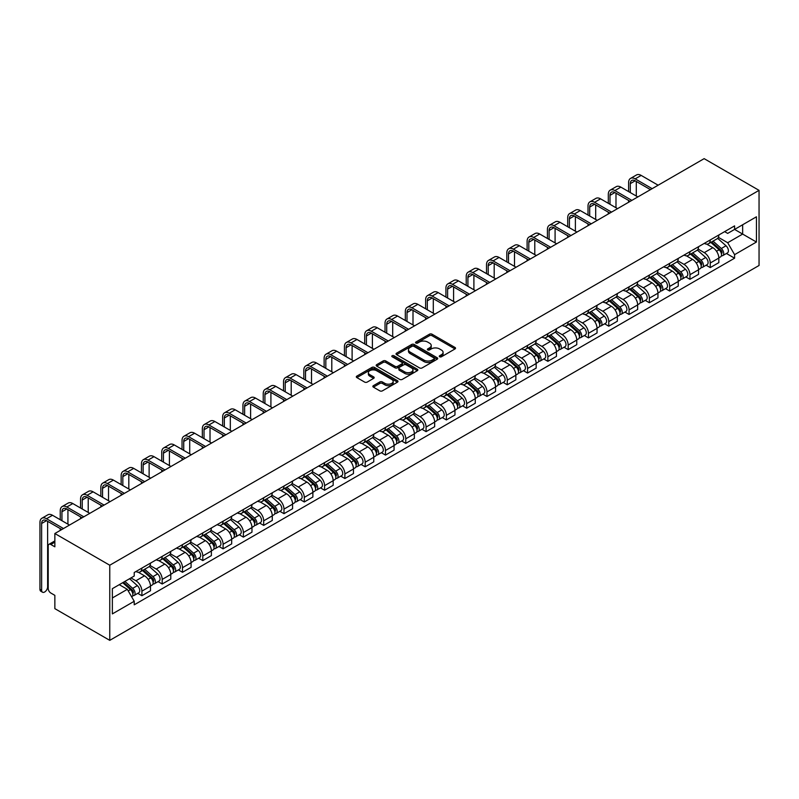 <?xml version="1.0" encoding="UTF-8"?>
<svg xmlns="http://www.w3.org/2000/svg" width="799" height="799" viewBox="0 0 799 799"><rect width="100%" height="100%" fill="white"/><g stroke="black" fill="none" stroke-linecap="round" stroke-linejoin="round"><path stroke-width="1.2" d="M439.65 356.773A1.268 0.729 0 0 0 441.438 356.773L455.001 348.943A1.808 1.039 0 0 0 455.53 348.204A1.808 1.039 0 0 0 455.001 347.465L432.019 334.192A1.808 1.039 0 0 0 429.463 334.192L415.889 342.032A1.268 0.729 0 0 0 415.52 342.541A1.268 0.729 0 0 0 415.889 343.061A1.268 0.729 0 0 0 417.677 343.061L419.435 342.042A5.783 3.336 0 0 1 427.605 342.042L429.522 343.151A5.783 3.336 0 0 1 431.22 345.518A5.783 3.336 0 0 1 429.522 347.875L427.765 348.883A1.268 0.729 0 0 0 427.395 349.403A1.268 0.729 0 0 0 427.765 349.922A1.268 0.729 0 0 0 429.552 349.922L431.31 348.903A5.783 3.336 0 0 1 439.49 348.903L441.398 350.012A5.783 3.336 0 0 1 443.095 352.369A5.783 3.336 0 0 1 441.398 354.726L439.65 355.745A1.268 0.729 0 0 0 439.28 356.264A1.268 0.729 0 0 0 439.65 356.773L439.65 355.745M373.393 385.667A1.808 1.039 0 0 0 372.863 386.396A1.808 1.039 0 0 0 373.393 387.135L379.845 390.861A1.808 1.039 0 0 0 382.391 390.861L397.463 382.162A1.808 1.039 0 0 0 397.992 381.423A1.808 1.039 0 0 0 397.463 380.684L374.481 367.41A1.808 1.039 0 0 0 371.925 367.41L356.853 376.109A1.808 1.039 0 0 0 356.324 376.848A1.808 1.039 0 0 0 356.853 377.587L364.644 382.092A1.808 1.039 0 0 0 367.2 382.092L373.642 378.366A1.808 1.039 0 0 0 374.172 377.627A1.808 1.039 0 0 0 373.642 376.888L369.787 374.661A4.834 2.787 0 0 1 368.369 372.684A4.834 2.787 0 0 1 371.355 370.107A4.834 2.787 0 0 1 376.619 370.716L391.75 379.455A4.834 2.787 0 0 1 393.168 381.423A4.834 2.787 0 0 1 390.182 383.999A4.834 2.787 0 0 1 384.918 383.4L382.391 381.942A1.808 1.039 0 0 0 379.845 381.942L373.393 385.667L373.393 387.135M109.763 565.223L54.851 533.522L704.139 158.651L759.05 190.352L109.763 565.223L109.763 640.349L759.05 265.478L759.05 190.352M419.565 367.93A1.808 1.039 0 0 0 422.112 367.93L437.183 359.23A1.808 1.039 0 0 0 437.712 358.491A1.808 1.039 0 0 0 437.183 357.752L414.202 344.479A1.808 1.039 0 0 0 411.645 344.479L396.574 353.178A1.808 1.039 0 0 0 396.044 353.917A1.808 1.039 0 0 0 396.574 354.656L419.565 367.93M392.669 357.053A1.268 0.729 0 0 1 393.957 357.223L393.957 355.725L417.328 369.218A1.808 1.039 0 0 1 417.857 369.957A1.808 1.039 0 0 1 417.328 370.696L402.257 379.395A1.808 1.039 0 0 1 399.7 379.395L376.709 366.122L383.16 362.426L383.16 360.928L376.709 364.644A1.808 1.039 0 0 0 376.179 365.383A1.808 1.039 0 0 0 376.709 366.122L376.709 364.644M383.16 362.426A1.808 1.039 0 0 1 385.717 362.426L385.717 360.928A1.808 1.039 0 0 0 383.16 360.928M385.717 360.928L395.036 366.312A1.808 1.039 0 0 0 397.592 366.312L401.877 363.835A1.808 1.039 0 0 0 402.406 363.096A1.808 1.039 0 0 0 401.877 362.366L392.169 356.753A1.268 0.729 0 0 1 391.8 356.244A1.268 0.729 0 0 1 392.579 355.565A1.268 0.729 0 0 1 393.957 355.725M54.851 533.522L54.851 546.816L50.816 544.489A3.675 2.127 -120 0 0 48.979 544.309A3.675 2.127 -120 0 0 48.21 545.987L48.21 588.513A3.675 2.127 -120 0 0 50.816 593.018L54.851 595.345L54.851 608.648L109.763 640.349M710.251 239.94A8.469 4.884 60 0 1 708.503 243.735L717.093 238.781A8.469 4.884 -120 0 0 718.84 234.976M698.066 249.048L704.269 252.634A8.469 4.884 60 0 1 710.251 263.001L718.84 258.047A8.469 4.884 -120 0 0 712.858 247.68L706.716 244.124M718.84 258.047L718.84 262.621L710.251 267.585L706.136 265.208M708.503 243.735A8.469 4.884 60 0 1 704.338 243.355M710.251 263.001L710.251 267.585M689.956 251.655A8.469 4.884 60 0 1 688.209 255.46L696.788 250.496A8.469 4.884 -120 0 0 698.546 246.701M685.842 276.923L689.956 279.3L698.546 274.347L698.546 269.762A8.469 4.884 -120 0 0 692.563 259.395L686.411 255.85M688.209 255.46A8.469 4.884 60 0 1 684.034 255.071M677.772 260.774L683.974 264.349A8.469 4.884 60 0 1 689.956 274.716L689.956 279.3M669.662 263.38A8.469 4.884 60 0 1 667.904 267.176L676.493 262.222A8.469 4.884 -120 0 0 678.241 258.417M665.537 288.649L669.662 291.026L678.251 286.062L678.251 281.478A8.469 4.884 -120 0 0 672.259 271.111L666.116 267.565M667.904 267.176A8.469 4.884 60 0 1 663.739 266.796M657.467 272.489L663.669 276.074A8.469 4.884 60 0 1 669.662 286.442L669.662 291.026M649.357 275.096A8.469 4.884 60 0 1 647.609 278.891L656.199 273.937A8.469 4.884 -120 0 0 657.947 270.142M645.242 300.364L649.357 302.741L657.947 297.787L657.947 293.203A8.469 4.884 -120 0 0 651.964 282.836L645.812 279.28M647.609 278.891A8.469 4.884 60 0 1 643.445 278.511M637.173 284.214L643.375 287.79A8.469 4.884 60 0 1 649.357 298.157L649.357 302.741M629.063 286.811A8.469 4.884 60 0 1 627.305 290.616L635.894 285.652A8.469 4.884 -120 0 0 637.652 281.857M624.948 312.079L629.063 314.456L637.652 309.503L637.652 304.918A8.469 4.884 -120 0 0 631.659 294.551L625.517 291.006M627.305 290.616A8.469 4.884 60 0 1 623.14 290.237M616.878 295.93L623.08 299.515A8.469 4.884 60 0 1 629.063 309.882L629.063 314.456M608.758 298.536A8.469 4.884 60 0 1 607.01 302.332L615.6 297.378A8.469 4.884 -120 0 0 617.347 293.573M604.643 323.805L608.768 326.182L617.347 321.218L617.347 316.644A8.469 4.884 -120 0 0 611.365 306.277L605.223 302.721M607.01 302.332A8.469 4.884 60 0 1 602.846 301.952M596.573 307.645L602.776 311.23A8.469 4.884 60 0 1 608.768 321.598L608.768 326.182M588.464 310.252A8.469 4.884 60 0 1 586.716 314.057L595.295 309.093A8.469 4.884 -120 0 0 597.053 305.298M584.349 335.52L588.464 337.897L597.053 332.943L597.053 328.359A8.469 4.884 -120 0 0 591.07 317.992L584.918 314.446M586.716 314.057A8.469 4.884 60 0 1 582.541 313.667M576.279 319.37L582.481 322.946A8.469 4.884 60 0 1 588.464 333.313L588.464 337.897M568.169 321.977A8.469 4.884 60 0 1 566.411 325.772L575 320.818A8.469 4.884 -120 0 0 576.758 317.013M564.044 347.245L568.169 349.622L576.758 344.659L576.758 340.074A8.469 4.884 -120 0 0 570.766 329.707L564.623 326.162M566.411 325.772A8.469 4.884 60 0 1 562.246 325.393M555.974 331.086L562.176 334.671A8.469 4.884 60 0 1 568.169 345.038L568.169 349.622M547.864 333.692A8.469 4.884 60 0 1 546.116 337.488L554.706 332.534A8.469 4.884 -120 0 0 556.454 328.739M543.749 358.961L547.864 361.338L556.454 356.384L556.454 351.8A8.469 4.884 -120 0 0 550.471 341.433L544.319 337.877M546.116 337.488A8.469 4.884 60 0 1 541.952 337.108M535.68 342.811L541.882 346.386A8.469 4.884 60 0 1 547.864 356.753L547.864 361.338M527.57 345.408A8.469 4.884 60 0 1 525.812 349.213L534.401 344.249A8.469 4.884 -120 0 0 536.159 340.454M523.455 370.676L527.57 373.053L536.159 368.099L536.159 363.515A8.469 4.884 -120 0 0 530.176 353.148L524.024 349.602M525.812 349.213A8.469 4.884 60 0 1 521.647 348.833M515.385 354.526L521.587 358.112A8.469 4.884 60 0 1 527.57 368.479L527.57 373.053M507.275 357.133A8.469 4.884 60 0 1 505.517 360.928L514.107 355.974A8.469 4.884 -120 0 0 515.854 352.169M503.15 382.401L507.275 384.778L515.854 379.815L515.854 375.23A8.469 4.884 -120 0 0 509.872 364.863L503.73 361.318M505.517 360.928A8.469 4.884 60 0 1 501.353 360.549M495.08 366.242L501.283 369.827A8.469 4.884 60 0 1 507.275 380.194L507.275 384.778M486.971 368.848A8.469 4.884 60 0 1 485.223 372.654L493.802 367.69A8.469 4.884 -120 0 0 495.56 363.895M482.856 394.117L486.971 396.494L495.56 391.54L495.56 386.956A8.469 4.884 -120 0 0 489.577 376.589L483.425 373.043M485.223 372.654A8.469 4.884 60 0 1 481.048 372.264M474.786 377.967L480.988 381.542A8.469 4.884 60 0 1 486.971 391.909L486.971 396.494M466.676 380.574A8.469 4.884 60 0 1 464.918 384.369L473.507 379.415A8.469 4.884 -120 0 0 475.265 375.61M462.561 405.842L466.676 408.219L475.265 403.255L475.265 398.671A8.469 4.884 -120 0 0 469.273 388.304L463.13 384.758M464.918 384.369A8.469 4.884 60 0 1 460.753 383.989M454.481 389.682L460.683 393.268A8.469 4.884 60 0 1 466.676 403.635L466.676 408.219M446.371 392.289A8.469 4.884 60 0 1 444.624 396.084L453.213 391.13A8.469 4.884 -120 0 0 454.961 387.325M442.256 417.557L446.371 419.934L454.961 414.971L454.961 410.396A8.469 4.884 -120 0 0 448.978 400.029L442.826 396.474M444.624 396.084A8.469 4.884 60 0 1 440.459 395.705M434.187 401.408L440.389 404.983A8.469 4.884 60 0 1 446.371 415.35L446.371 419.934M426.077 404.004A8.469 4.884 60 0 1 424.319 407.81L432.908 402.846A8.469 4.884 -120 0 0 434.666 399.051M421.962 429.273L426.077 431.65L434.666 426.696L434.666 422.112A8.469 4.884 -120 0 0 428.683 411.745L422.531 408.199M424.319 407.81A8.469 4.884 60 0 1 420.154 407.43M413.892 413.123L420.094 416.698A8.469 4.884 60 0 1 426.077 427.066L426.077 431.65M405.782 415.73A8.469 4.884 60 0 1 404.024 419.525L412.614 414.571A8.469 4.884 -120 0 0 414.361 410.766M401.657 440.998L405.782 443.375L414.361 438.411L414.361 433.827A8.469 4.884 -120 0 0 408.379 423.46L402.237 419.914M404.024 419.525A8.469 4.884 60 0 1 399.86 419.145M393.587 424.838L399.79 428.424A8.469 4.884 60 0 1 405.782 438.791L405.782 443.375M385.478 427.445A8.469 4.884 60 0 1 383.73 431.25L392.319 426.286A8.469 4.884 -120 0 0 394.067 422.491M381.363 452.713L385.478 455.09L394.067 450.137L394.067 445.552A8.469 4.884 -120 0 0 388.084 435.185L381.932 431.63M383.73 431.25A8.469 4.884 60 0 1 379.555 430.861M373.293 436.564L379.495 440.139A8.469 4.884 60 0 1 385.478 450.506L385.478 455.09M365.183 439.16A8.469 4.884 60 0 1 363.425 442.966L372.014 438.002A8.469 4.884 -120 0 0 373.772 434.207M361.068 464.429L365.183 466.806L373.772 461.852L373.772 457.268A8.469 4.884 -120 0 0 367.78 446.901L361.637 443.355M363.425 442.966A8.469 4.884 60 0 1 359.26 442.586M352.998 448.279L359.2 451.864A8.469 4.884 60 0 1 365.183 462.231L365.183 466.806M344.878 450.886A8.469 4.884 60 0 1 343.131 454.681L351.72 449.727A8.469 4.884 -120 0 0 353.468 445.922M340.764 476.154L344.878 478.531L353.468 473.567L353.468 468.993A8.469 4.884 -120 0 0 347.485 458.626L341.343 455.07M343.131 454.681A8.469 4.884 60 0 1 338.966 454.301M332.694 459.994L338.896 463.58A8.469 4.884 60 0 1 344.878 473.947L344.878 478.531M324.584 462.601A8.469 4.884 60 0 1 322.836 466.406L331.415 461.442A8.469 4.884 -120 0 0 333.173 457.647M320.469 487.869L324.584 490.246L333.173 485.293L333.173 480.708A8.469 4.884 -120 0 0 327.191 470.341L321.038 466.796M322.836 466.406A8.469 4.884 60 0 1 318.661 466.017M312.399 471.72L318.601 475.295A8.469 4.884 60 0 1 324.584 485.662L324.584 490.246M304.289 474.326A8.469 4.884 60 0 1 302.531 478.122L311.121 473.168A8.469 4.884 -120 0 0 312.868 469.363M300.164 499.595L304.289 501.972L312.878 497.008L312.878 492.424A8.469 4.884 -120 0 0 306.886 482.057L300.744 478.511M302.531 478.122A8.469 4.884 60 0 1 298.367 477.742M292.094 483.435L298.297 487.02A8.469 4.884 60 0 1 304.289 497.387L304.289 501.972M283.985 486.042A8.469 4.884 60 0 1 282.237 489.837L290.826 484.883A8.469 4.884 -120 0 0 292.574 481.088M279.87 511.31L283.985 513.687L292.574 508.733L292.574 504.149A8.469 4.884 -120 0 0 286.591 493.782L280.439 490.226M282.237 489.837A8.469 4.884 60 0 1 278.072 489.457M271.8 495.16L278.002 498.736A8.469 4.884 60 0 1 283.985 509.103L283.985 513.687M263.69 497.757A8.469 4.884 60 0 1 261.932 501.562L270.521 496.598A8.469 4.884 -120 0 0 272.279 492.803M259.575 523.025L263.69 525.402L272.279 520.449L272.279 515.864A8.469 4.884 -120 0 0 266.287 505.497L260.144 501.952M261.932 501.562A8.469 4.884 60 0 1 257.767 501.183M251.505 506.876L257.707 510.461A8.469 4.884 60 0 1 263.69 520.828L263.69 525.402M243.385 509.482A8.469 4.884 60 0 1 241.638 513.278L250.227 508.324A8.469 4.884 -120 0 0 251.975 504.519M239.271 534.751L243.385 537.128L251.975 532.164L251.975 527.59A8.469 4.884 -120 0 0 245.992 517.223L239.85 513.667M241.638 513.278A8.469 4.884 60 0 1 237.473 512.898M231.201 518.591L237.403 522.176A8.469 4.884 60 0 1 243.385 532.543L243.385 537.128M223.091 521.198A8.469 4.884 60 0 1 221.343 525.003L229.922 520.039A8.469 4.884 -120 0 0 231.68 516.244M218.976 546.466L223.091 548.843L231.68 543.889L231.68 539.305A8.469 4.884 -120 0 0 225.698 528.938L219.545 525.392M221.343 525.003A8.469 4.884 60 0 1 217.168 524.613M210.906 530.316L217.108 533.892A8.469 4.884 60 0 1 223.091 544.259L223.091 548.843M202.796 532.923A8.469 4.884 60 0 1 201.038 536.718L209.628 531.764A8.469 4.884 -120 0 0 211.385 527.959M198.671 558.191L202.796 560.568L211.385 555.605L211.385 551.02A8.469 4.884 -120 0 0 205.393 540.653L199.251 537.108M201.038 536.718A8.469 4.884 60 0 1 196.874 536.339M190.601 542.032L196.804 545.617A8.469 4.884 60 0 1 202.796 555.984L202.796 560.568M182.492 544.638A8.469 4.884 60 0 1 180.744 548.434L189.333 543.48A8.469 4.884 -120 0 0 191.081 539.685M178.377 569.907L182.492 572.284L191.081 567.33L191.081 562.746A8.469 4.884 -120 0 0 185.098 552.379L178.946 548.823M180.744 548.434A8.469 4.884 60 0 1 176.579 548.054M170.307 553.757L176.509 557.332A8.469 4.884 60 0 1 182.492 567.699L182.492 572.284M162.197 556.354A8.469 4.884 60 0 1 160.439 560.159L169.028 555.195A8.469 4.884 -120 0 0 170.786 551.4M158.082 581.622L162.197 583.999L170.786 579.045L170.786 574.461A8.469 4.884 -120 0 0 164.794 564.094L158.651 560.548M160.439 560.159A8.469 4.884 60 0 1 156.274 559.779M150.012 565.472L156.214 569.058A8.469 4.884 60 0 1 162.197 579.425L162.197 583.999M141.902 568.079A8.469 4.884 60 0 1 140.145 571.874L148.734 566.92A8.469 4.884 -120 0 0 150.482 563.115M137.778 593.347L141.902 595.724L150.482 590.761L150.482 586.186A8.469 4.884 -120 0 0 144.499 575.809L138.357 572.264M140.145 571.874A8.469 4.884 60 0 1 135.98 571.495M130.966 577.917L135.91 580.773A8.469 4.884 60 0 1 141.902 591.14L141.902 595.724M724.633 231.64L727.689 233.398L756.443 216.799L742.651 224.759L742.651 234.077L727.689 242.716L718.371 237.333M112.359 597.972L127.321 589.332L134.222 601.277L112.359 613.902L112.359 588.663L134.222 576.039L134.222 572.513L734.591 225.887L734.591 229.423L756.443 242.037L734.591 254.661L727.689 242.716M756.443 216.799L756.443 242.037M134.222 601.277L134.222 604.813L734.591 258.197L734.591 254.661M127.321 589.332L119.261 584.678M726.441 253.483L734.591 258.197M440.149 356.953L441.398 356.234A5.783 3.336 0 0 0 443.095 353.877L443.095 352.369M431.22 345.518L431.22 347.016A5.783 3.336 0 0 1 429.522 349.373L428.274 350.102M455.001 347.465L455.001 348.943L432.019 335.7A1.808 1.039 0 0 0 429.463 335.7L416.399 343.24M437.163 359.24L414.202 345.987A1.808 1.039 0 0 0 411.645 345.987L396.594 354.666M433.997 359.011A1.268 0.729 0 0 0 434.366 358.491A1.268 0.729 0 0 0 433.997 357.972L413.812 346.327A1.268 0.729 0 0 0 412.024 346.327L410.177 347.395A5.783 3.336 0 0 0 408.479 349.752A5.783 3.336 0 0 0 410.177 352.109L423.969 360.079A5.783 3.336 0 0 0 432.139 360.079L433.997 359.011L433.997 360.509A1.268 0.729 0 0 0 434.366 359.989L434.366 358.491M408.479 349.752L408.479 351.25A5.783 3.336 0 0 0 410.177 353.617L410.177 352.109M433.997 360.509L432.139 361.577A5.783 3.336 0 0 1 423.969 361.577L410.177 353.617M385.717 362.426L395.036 367.81A1.808 1.039 0 0 0 397.592 367.81L401.877 365.343A1.808 1.039 0 0 0 402.406 364.604L402.406 363.096M393.957 357.223L417.298 370.706M404.713 371.895A4.834 2.787 0 0 0 409.977 372.494A4.834 2.787 0 0 0 412.963 369.917A4.834 2.787 0 0 0 411.545 367.949L406.212 364.873A1.808 1.039 0 0 0 403.665 364.873L399.38 367.34A1.808 1.039 0 0 0 398.851 368.079A1.808 1.039 0 0 0 399.38 368.818L404.713 371.895L404.713 373.393A4.834 2.787 0 0 0 409.977 374.002A4.834 2.787 0 0 0 412.963 371.425L412.963 369.917M398.851 368.079L398.851 369.577A1.808 1.039 0 0 0 399.38 370.317L399.38 368.818M404.713 373.393L399.38 370.317M393.168 381.423L393.168 382.921A4.834 2.787 0 0 1 390.182 385.508A4.834 2.787 0 0 1 384.918 384.898L382.391 383.44A1.808 1.039 0 0 0 379.845 383.44L373.413 387.155M368.369 372.684L368.369 374.192A4.834 2.787 0 0 0 369.787 376.159L369.787 374.661M373.642 376.888L373.642 378.366L369.787 376.159M397.463 380.684L397.463 382.162L374.481 368.918A1.808 1.039 0 0 0 371.925 368.918L356.873 377.607M710.84 242.387L719.11 249.767A4.604 2.657 60 0 1 720.558 256.878L718.84 257.867M711.06 242.586L714.955 244.834M711.679 241.907L720.878 250.117A2.207 1.278 60 0 1 721.577 253.533A2.207 1.278 60 0 1 721.377 253.613M713.058 241.108L721.327 248.489A4.604 2.657 60 0 1 722.765 255.6A4.604 2.657 60 0 1 721.377 255.75M717.662 238.342L726.011 245.782A4.604 2.657 60 0 1 727.45 252.903L722.765 255.6M630.301 192.569L630.301 183.63A6.901 3.985 60 0 1 631.729 180.474A6.901 3.985 60 0 1 635.175 180.814L650.466 189.643M658.146 185.208L641.168 175.41A9.288 5.363 -120 0 0 636.513 174.951L630.531 178.407A9.288 5.363 -120 0 0 628.603 182.661L628.603 191.6M652.154 188.664L635.175 178.866A9.288 5.363 -120 0 0 630.531 178.407M628.603 200.459L628.603 202.267M636.284 196.025L636.284 181.453M690.546 254.102L698.815 261.483A4.604 2.657 60 0 1 700.264 268.604L698.546 269.593M690.765 254.302L694.661 256.549M691.375 253.623L700.583 261.832A2.207 1.278 60 0 1 701.272 265.248A2.207 1.278 60 0 1 701.073 265.328M692.753 252.834L701.023 260.214A4.604 2.657 60 0 1 702.471 267.325A4.604 2.657 60 0 1 701.083 267.475M697.367 250.057L705.707 257.508A4.604 2.657 60 0 1 707.155 264.619L702.471 267.325M670.241 265.827L678.521 273.208A4.604 2.657 60 0 1 679.959 280.319L678.241 281.308M670.461 266.017L674.356 268.264M671.08 265.348L680.289 273.558A2.207 1.278 60 0 1 680.978 276.973A2.207 1.278 60 0 1 680.778 277.053M672.458 264.549L680.728 271.93A4.604 2.657 60 0 1 682.176 279.041A4.604 2.657 60 0 1 680.788 279.191M677.073 261.782L685.412 269.223A4.604 2.657 60 0 1 686.86 276.334L682.176 279.041M649.947 277.543L658.216 284.923A4.604 2.657 60 0 1 659.664 292.034L657.947 293.033M650.166 277.742L654.061 279.99M650.786 277.063L659.984 285.273A2.207 1.278 60 0 1 660.683 288.689A2.207 1.278 60 0 1 660.473 288.769M652.164 276.264L660.433 283.645A4.604 2.657 60 0 1 661.872 290.766A4.604 2.657 60 0 1 660.483 290.906M656.768 273.498L665.118 280.948A4.604 2.657 60 0 1 666.556 288.059L661.872 290.766M609.997 204.294L609.997 195.356A6.901 3.985 60 0 1 611.425 192.189A6.901 3.985 60 0 1 614.88 192.539L630.171 201.358M637.842 196.934L620.863 187.126A9.288 5.363 -120 0 0 616.219 186.666L610.236 190.122A9.288 5.363 -120 0 0 608.309 194.377L608.309 203.316M631.859 200.389L614.88 190.581A9.288 5.363 -120 0 0 610.236 190.122M608.309 212.184L608.309 213.982M615.989 207.75L615.989 193.178M589.702 216.01L589.702 207.071A6.901 3.985 60 0 1 591.13 203.915A6.901 3.985 60 0 1 594.576 204.254L609.867 213.083M617.547 208.649L600.568 198.841A9.288 5.363 -120 0 0 595.924 198.382L589.932 201.837A9.288 5.363 -120 0 0 588.014 206.092L588.014 215.031M611.565 212.105L594.576 202.297A9.288 5.363 -120 0 0 589.932 201.837M588.014 223.9L588.014 225.698M595.684 219.465L595.684 204.894M569.397 227.735L569.397 218.786A6.901 3.985 60 0 1 570.836 215.63A6.901 3.985 60 0 1 574.281 215.97L589.572 224.799M597.243 220.364L580.264 210.566A9.288 5.363 -120 0 0 575.62 210.107L569.637 213.563A9.288 5.363 -120 0 0 567.709 217.817L567.709 226.756M591.26 223.82L574.281 214.022A9.288 5.363 -120 0 0 569.637 213.563M567.709 235.615L567.709 237.423M575.39 231.191L575.39 216.609M629.652 289.268L637.922 296.649A4.604 2.657 60 0 1 639.36 303.76L637.652 304.749M629.872 289.458L633.757 291.705M630.481 288.779L639.689 296.998A2.207 1.278 60 0 1 640.379 300.414A2.207 1.278 60 0 1 640.179 300.494M631.859 287.99L640.129 295.37A4.604 2.657 60 0 1 641.577 302.481A4.604 2.657 60 0 1 640.189 302.631M636.473 285.213L644.813 292.664A4.604 2.657 60 0 1 646.261 299.775L641.577 302.481M609.347 300.983L617.617 308.364A4.604 2.657 60 0 1 619.065 315.475L617.347 316.464M609.567 301.183L613.462 303.43M610.186 300.504L619.385 308.714A2.207 1.278 60 0 1 620.084 312.129A2.207 1.278 60 0 1 619.884 312.209M611.565 299.705L619.834 307.086A4.604 2.657 60 0 1 621.282 314.197A4.604 2.657 60 0 1 619.884 314.347M616.179 296.938L624.518 304.379A4.604 2.657 60 0 1 625.967 311.5L621.282 314.197M549.103 239.45L549.103 230.512A6.901 3.985 60 0 1 550.531 227.355A6.901 3.985 60 0 1 553.987 227.695L569.268 236.524M576.948 232.09L559.969 222.282A9.288 5.363 -120 0 0 555.325 221.822L549.332 225.278A9.288 5.363 -120 0 0 547.415 229.533L547.415 238.472M570.965 235.545L553.987 225.737A9.288 5.363 -120 0 0 549.332 225.278M547.415 247.34L547.415 249.138M555.085 242.906L555.085 228.334M528.808 251.166L528.808 242.227A6.901 3.985 60 0 1 530.236 239.071A6.901 3.985 60 0 1 533.682 239.41L548.973 248.239M556.653 243.805L539.675 234.007A9.288 5.363 -120 0 0 535.02 233.548L529.038 237.003A9.288 5.363 -120 0 0 527.11 241.248L527.11 250.197M550.661 247.261L533.682 237.463A9.288 5.363 -120 0 0 529.038 237.003M527.11 259.056L527.11 260.864M534.791 254.621L534.791 240.05M589.053 312.699L597.322 320.079A4.604 2.657 60 0 1 598.771 327.2L597.053 328.189M589.272 312.898L593.168 315.146M589.882 312.219L599.09 320.429A2.207 1.278 60 0 1 599.779 323.845A2.207 1.278 60 0 1 599.58 323.925M591.26 311.42L599.54 318.801A4.604 2.657 60 0 1 600.978 325.922A4.604 2.657 60 0 1 599.59 326.072M595.874 308.654L604.224 316.104A4.604 2.657 60 0 1 605.662 323.215L600.978 325.922M568.748 324.424L577.028 331.805A4.604 2.657 60 0 1 578.466 338.916L576.748 339.905M568.968 324.614L572.863 326.861M569.587 323.945L578.796 332.154A2.207 1.278 60 0 1 579.485 335.57A2.207 1.278 60 0 1 579.285 335.65M570.965 323.146L579.235 330.526A4.604 2.657 60 0 1 580.683 337.637A4.604 2.657 60 0 1 579.295 337.787M575.58 320.379L583.919 327.82A4.604 2.657 60 0 1 585.367 334.931L580.683 337.637M548.454 336.139L556.723 343.52A4.604 2.657 60 0 1 558.171 350.631L556.454 351.63M548.673 336.339L552.568 338.586M549.293 335.66L558.491 343.87A2.207 1.278 60 0 1 559.19 347.285A2.207 1.278 60 0 1 558.98 347.365M550.671 334.861L558.94 342.242A4.604 2.657 60 0 1 560.379 349.363A4.604 2.657 60 0 1 558.99 349.503M555.275 332.094L563.625 339.535A4.604 2.657 60 0 1 565.063 346.656L560.379 349.363M528.159 347.865L536.429 355.245A4.604 2.657 60 0 1 537.867 362.356L536.159 363.345M528.379 348.054L532.264 350.302M528.988 347.375L538.196 355.595A2.207 1.278 60 0 1 538.886 359.001A2.207 1.278 60 0 1 538.686 359.081M530.366 346.586L538.636 353.967A4.604 2.657 60 0 1 540.084 361.078A4.604 2.657 60 0 1 538.696 361.228M534.98 343.81L543.32 351.26A4.604 2.657 60 0 1 544.768 358.371L540.084 361.078M507.854 359.58L516.124 366.961A4.604 2.657 60 0 1 517.572 374.072L515.854 375.061M508.074 359.77L511.969 362.027M508.693 359.101L517.892 367.31A2.207 1.278 60 0 1 518.591 370.726A2.207 1.278 60 0 1 518.391 370.806M510.072 358.302L518.341 365.682A4.604 2.657 60 0 1 519.789 372.793A4.604 2.657 60 0 1 518.391 372.943M514.686 355.535L523.025 362.976A4.604 2.657 60 0 1 524.474 370.097L519.789 372.793M487.56 371.295L495.829 378.676A4.604 2.657 60 0 1 497.278 385.797L495.56 386.786M487.78 371.495L491.675 373.742M488.389 370.816L497.597 379.026A2.207 1.278 60 0 1 498.286 382.441A2.207 1.278 60 0 1 498.087 382.521M489.767 370.017L498.047 377.398A4.604 2.657 60 0 1 499.485 384.519A4.604 2.657 60 0 1 498.097 384.659M494.381 367.25L502.731 374.701A4.604 2.657 60 0 1 504.169 381.812L499.485 384.519M467.265 383.021L475.535 390.401A4.604 2.657 60 0 1 476.973 397.512L475.255 398.501M467.475 383.21L471.37 385.458M468.094 382.531L477.303 390.751A2.207 1.278 60 0 1 477.992 394.167A2.207 1.278 60 0 1 477.792 394.247M469.472 381.742L477.742 389.123A4.604 2.657 60 0 1 479.19 396.234A4.604 2.657 60 0 1 477.802 396.384M474.087 378.976L482.426 386.416A4.604 2.657 60 0 1 483.874 393.527L479.19 396.234M446.961 394.736L455.23 402.117A4.604 2.657 60 0 1 456.678 409.228L454.961 410.227M447.18 394.936L451.075 397.183M447.8 394.257L456.998 402.466A2.207 1.278 60 0 1 457.697 405.882A2.207 1.278 60 0 1 457.487 405.962M449.178 393.458L457.447 400.838A4.604 2.657 60 0 1 458.886 407.949A4.604 2.657 60 0 1 457.497 408.099M453.782 390.691L462.132 398.132A4.604 2.657 60 0 1 463.57 405.253L458.886 407.949M508.504 262.891L508.504 253.952A6.901 3.985 60 0 1 509.932 250.786A6.901 3.985 60 0 1 513.387 251.136L528.678 259.955M536.349 255.53L519.37 245.722A9.288 5.363 -120 0 0 514.726 245.263L508.743 248.719A9.288 5.363 -120 0 0 506.816 252.973L506.816 261.912M530.366 258.986L513.387 249.178A9.288 5.363 -120 0 0 508.743 248.719M506.816 270.781L506.816 272.579M514.496 266.347L514.496 251.775M488.209 274.606L488.209 265.668A6.901 3.985 60 0 1 489.637 262.511A6.901 3.985 60 0 1 493.083 262.851L508.374 271.68M516.054 267.246L499.075 257.438A9.288 5.363 -120 0 0 494.431 256.978L488.439 260.434A9.288 5.363 -120 0 0 486.521 264.689L486.521 273.628M510.072 270.701L493.083 260.893A9.288 5.363 -120 0 0 488.439 260.434M486.521 282.496L486.521 284.294M494.191 278.062L494.191 263.49M467.914 286.322L467.914 277.383A6.901 3.985 60 0 1 469.343 274.227A6.901 3.985 60 0 1 472.788 274.566L488.079 283.395M495.76 278.961L478.771 269.163A9.288 5.363 -120 0 0 474.127 268.704L468.144 272.159A9.288 5.363 -120 0 0 466.216 276.414L466.216 285.353M489.767 282.417L472.788 272.619A9.288 5.363 -120 0 0 468.144 272.159M466.216 294.212L466.216 296.02M473.897 289.777L473.897 275.206M447.61 298.047L447.61 289.108A6.901 3.985 60 0 1 449.038 285.952A6.901 3.985 60 0 1 452.494 286.292L467.775 295.121M475.455 290.686L458.476 280.878A9.288 5.363 -120 0 0 453.832 280.419L447.839 283.875A9.288 5.363 -120 0 0 445.922 288.129L445.922 297.068M469.472 294.142L452.494 284.334A9.288 5.363 -120 0 0 447.839 283.875M445.922 305.937L445.922 307.735M453.592 301.503L453.592 286.931M427.315 309.762L427.315 300.824A6.901 3.985 60 0 1 428.743 297.667A6.901 3.985 60 0 1 432.189 298.007L447.48 306.836M455.16 302.402L438.182 292.604A9.288 5.363 -120 0 0 433.527 292.134L427.545 295.59A9.288 5.363 -120 0 0 425.617 299.845L425.617 308.784M449.168 305.857L432.189 296.059A9.288 5.363 -120 0 0 427.545 295.59M425.617 317.652L425.617 319.46M433.298 313.218L433.298 298.646M407.011 321.488L407.011 312.549A6.901 3.985 60 0 1 408.439 309.383A6.901 3.985 60 0 1 411.894 309.732L427.185 318.551M434.856 314.127L417.877 304.319A9.288 5.363 -120 0 0 413.233 303.86L407.25 307.315A9.288 5.363 -120 0 0 405.323 311.57L405.323 320.509M428.873 317.583L411.894 307.775A9.288 5.363 -120 0 0 407.25 307.315M405.323 329.368L405.323 331.176M413.003 324.943L413.003 310.362M386.716 333.203L386.716 324.264A6.901 3.985 60 0 1 388.144 321.108A6.901 3.985 60 0 1 391.6 321.448L406.881 330.277M414.561 325.842L397.582 316.034A9.288 5.363 -120 0 0 392.938 315.575L386.946 319.031A9.288 5.363 -120 0 0 385.028 323.285L385.028 332.224M408.579 329.298L391.6 319.49A9.288 5.363 -120 0 0 386.946 319.031M385.028 341.093L385.028 342.891M392.699 336.659L392.699 322.087M366.421 344.918L366.421 335.979A6.901 3.985 60 0 1 367.85 332.823A6.901 3.985 60 0 1 371.295 333.163L386.586 341.992M394.267 337.558L377.278 327.76A9.288 5.363 -120 0 0 372.634 327.3L366.651 330.756A9.288 5.363 -120 0 0 364.724 335.011L364.724 343.95M388.274 341.013L371.295 331.215A9.288 5.363 -120 0 0 366.651 330.756M364.724 352.808L364.724 354.616M372.404 348.374L372.404 333.802M426.666 406.451L434.936 413.832A4.604 2.657 60 0 1 436.384 420.953L434.666 421.942M426.886 406.651L430.781 408.898M427.495 405.972L436.703 414.192A2.207 1.278 60 0 1 437.393 417.597A2.207 1.278 60 0 1 437.193 417.677M428.873 405.183L437.143 412.564A4.604 2.657 60 0 1 438.591 419.675A4.604 2.657 60 0 1 437.203 419.825M433.487 402.406L441.827 409.857A4.604 2.657 60 0 1 443.275 416.968L438.591 419.675M406.361 418.177L414.641 425.557A4.604 2.657 60 0 1 416.079 432.668L414.361 433.657M406.581 418.366L410.476 420.624M407.2 417.697L416.399 425.907A2.207 1.278 60 0 1 417.098 429.323A2.207 1.278 60 0 1 416.898 429.403M408.579 416.898L416.848 424.279A4.604 2.657 60 0 1 418.296 431.39A4.604 2.657 60 0 1 416.908 431.54M413.193 414.132L421.532 421.572A4.604 2.657 60 0 1 422.981 428.683L418.296 431.39M386.067 429.892L394.336 437.273A4.604 2.657 60 0 1 395.785 444.394L394.067 445.383M386.287 430.092L390.182 432.339M386.906 429.413L396.104 437.622A2.207 1.278 60 0 1 396.793 441.038A2.207 1.278 60 0 1 396.594 441.118M388.274 428.614L396.554 435.994A4.604 2.657 60 0 1 397.992 443.115A4.604 2.657 60 0 1 396.604 443.255M392.888 425.847L401.238 433.298A4.604 2.657 60 0 1 402.676 440.409L397.992 443.115M365.772 441.617L374.042 448.998A4.604 2.657 60 0 1 375.48 456.109L373.772 457.098M365.992 441.807L369.877 444.054M366.601 441.128L375.81 449.348A2.207 1.278 60 0 1 376.499 452.763A2.207 1.278 60 0 1 376.299 452.843M367.979 440.339L376.249 447.72A4.604 2.657 60 0 1 377.697 454.831A4.604 2.657 60 0 1 376.309 454.981M372.594 437.572L380.933 445.013A4.604 2.657 60 0 1 382.381 452.124L377.697 454.831M345.468 453.333L353.737 460.713A4.604 2.657 60 0 1 355.185 467.824L353.468 468.823M345.687 453.532L349.582 455.78M346.307 452.853L355.505 461.063A2.207 1.278 60 0 1 356.204 464.479A2.207 1.278 60 0 1 356.004 464.559M347.685 452.054L355.954 459.435A4.604 2.657 60 0 1 357.393 466.546A4.604 2.657 60 0 1 356.004 466.696M352.289 449.288L360.639 456.728A4.604 2.657 60 0 1 362.077 463.849L357.393 466.546M325.173 465.048L333.443 472.429A4.604 2.657 60 0 1 334.891 479.55L333.173 480.539M325.393 465.248L329.288 467.495M326.002 464.569L335.21 472.778A2.207 1.278 60 0 1 335.9 476.194A2.207 1.278 60 0 1 335.7 476.274M327.38 463.78L335.65 471.16A4.604 2.657 60 0 1 337.098 478.271A4.604 2.657 60 0 1 335.71 478.421M331.994 461.003L340.334 468.454A4.604 2.657 60 0 1 341.782 475.565L337.098 478.271M304.868 476.773L313.148 484.154A4.604 2.657 60 0 1 314.586 491.265L312.868 492.254M305.088 476.963L308.983 479.21M305.707 476.294L314.916 484.504A2.207 1.278 60 0 1 315.605 487.919A2.207 1.278 60 0 1 315.405 487.999M307.086 475.495L315.355 482.876A4.604 2.657 60 0 1 316.803 489.987A4.604 2.657 60 0 1 315.415 490.137M311.7 472.728L320.039 480.169A4.604 2.657 60 0 1 321.488 487.28L316.803 489.987M284.574 488.489L292.843 495.869A4.604 2.657 60 0 1 294.292 502.98L292.574 503.979M284.794 488.688L288.689 490.936M285.413 488.009L294.611 496.219A2.207 1.278 60 0 1 295.31 499.635A2.207 1.278 60 0 1 295.101 499.715M286.791 487.21L295.061 494.591A4.604 2.657 60 0 1 296.499 501.712A4.604 2.657 60 0 1 295.111 501.852M291.395 484.444L299.745 491.894A4.604 2.657 60 0 1 301.183 499.005L296.499 501.712M264.279 500.214L272.549 507.595A4.604 2.657 60 0 1 273.987 514.706L272.279 515.695M264.499 500.404L268.384 502.651M265.108 499.725L274.317 507.944A2.207 1.278 60 0 1 275.006 511.36A2.207 1.278 60 0 1 274.806 511.44M266.486 498.936L274.756 506.316A4.604 2.657 60 0 1 276.204 513.427A4.604 2.657 60 0 1 274.816 513.577M271.101 496.159L279.44 503.61A4.604 2.657 60 0 1 280.888 510.721L276.204 513.427M243.975 511.929L252.244 519.31A4.604 2.657 60 0 1 253.692 526.421L251.975 527.41M244.194 512.129L248.09 514.376M244.814 511.45L254.012 519.66A2.207 1.278 60 0 1 254.711 523.075A2.207 1.278 60 0 1 254.511 523.155M246.192 510.651L254.462 518.032A4.604 2.657 60 0 1 255.91 525.143A4.604 2.657 60 0 1 254.511 525.293M250.806 507.884L259.146 515.325A4.604 2.657 60 0 1 260.594 522.446L255.91 525.143M223.68 523.645L231.95 531.025A4.604 2.657 60 0 1 233.398 538.146L231.68 539.135M223.9 523.844L227.795 526.092M224.509 523.165L233.717 531.375A2.207 1.278 60 0 1 234.407 534.791A2.207 1.278 60 0 1 234.207 534.871M225.887 522.376L234.167 529.747A4.604 2.657 60 0 1 235.605 536.868A4.604 2.657 60 0 1 234.217 537.018M230.502 519.6L238.851 527.05A4.604 2.657 60 0 1 240.289 534.161L235.605 536.868M203.375 535.37L211.655 542.751A4.604 2.657 60 0 1 213.093 549.862L211.375 550.851M203.595 535.56L207.49 537.807M204.214 534.891L213.423 543.1A2.207 1.278 60 0 1 214.112 546.516A2.207 1.278 60 0 1 213.912 546.596M205.593 534.092L213.862 541.472A4.604 2.657 60 0 1 215.311 548.583A4.604 2.657 60 0 1 213.922 548.733M210.207 531.325L218.546 538.766A4.604 2.657 60 0 1 219.995 545.877L215.311 548.583M183.081 547.085L191.351 554.466A4.604 2.657 60 0 1 192.799 561.577L191.081 562.576M183.301 547.285L187.196 549.532M183.92 546.606L193.118 554.816A2.207 1.278 60 0 1 193.817 558.231A2.207 1.278 60 0 1 193.608 558.311M185.298 545.807L193.568 553.188A4.604 2.657 60 0 1 195.006 560.309A4.604 2.657 60 0 1 193.618 560.449M189.902 543.04L198.252 550.481A4.604 2.657 60 0 1 199.69 557.602L195.006 560.309M162.786 558.811L171.056 566.191A4.604 2.657 60 0 1 172.494 573.302L170.786 574.291M163.006 559L166.891 561.248M163.615 558.321L172.824 566.541A2.207 1.278 60 0 1 173.513 569.947A2.207 1.278 60 0 1 173.313 570.027M164.993 557.532L173.263 564.913A4.604 2.657 60 0 1 174.711 572.024A4.604 2.657 60 0 1 173.323 572.174M169.608 554.756L177.947 562.206A4.604 2.657 60 0 1 179.395 569.317L174.711 572.024M142.482 570.526L150.751 577.907A4.604 2.657 60 0 1 152.2 585.018L150.482 586.007M142.701 570.716L146.597 572.973M143.321 570.047L152.519 578.256A2.207 1.278 60 0 1 153.218 581.672A2.207 1.278 60 0 1 153.018 581.752M144.699 569.248L152.969 576.628A4.604 2.657 60 0 1 154.417 583.739A4.604 2.657 60 0 1 153.018 583.889M149.313 566.481L157.653 573.922A4.604 2.657 60 0 1 159.101 581.043L154.417 583.739M346.117 356.644L346.117 347.705A6.901 3.985 60 0 1 347.545 344.539A6.901 3.985 60 0 1 351.001 344.888L366.292 353.707M373.962 349.283L356.983 339.475A9.288 5.363 -120 0 0 352.339 339.016L346.357 342.471A9.288 5.363 -120 0 0 344.429 346.726L344.429 355.665M367.979 352.739L351.001 342.931A9.288 5.363 -120 0 0 346.357 342.471M344.429 364.534L344.429 366.332M352.109 360.099L352.109 345.528M325.822 368.359L325.822 359.42A6.901 3.985 60 0 1 327.25 356.264A6.901 3.985 60 0 1 330.696 356.604L345.987 365.433M353.667 360.998L336.689 351.2A9.288 5.363 -120 0 0 332.034 350.731L326.052 354.187A9.288 5.363 -120 0 0 324.124 358.441L324.124 367.38M347.685 364.454L330.696 354.656A9.288 5.363 -120 0 0 326.052 354.187M324.124 376.249L324.124 378.047M331.805 371.815L331.805 357.243M305.518 380.084L305.518 371.145A6.901 3.985 60 0 1 306.956 367.979A6.901 3.985 60 0 1 310.402 368.319L325.692 377.148M333.363 372.714L316.384 362.916A9.288 5.363 -120 0 0 311.74 362.456L305.757 365.912A9.288 5.363 -120 0 0 303.83 370.167L303.83 379.106M327.38 376.169L310.402 366.371A9.288 5.363 -120 0 0 305.757 365.912M303.83 387.964L303.83 389.772M311.51 383.54L311.51 368.958M285.223 391.8L285.223 382.861A6.901 3.985 60 0 1 286.651 379.705A6.901 3.985 60 0 1 290.107 380.044L305.388 388.873M313.068 384.439L296.089 374.631A9.288 5.363 -120 0 0 291.445 374.172L285.453 377.627A9.288 5.363 -120 0 0 283.535 381.882L283.535 390.821M307.086 387.895L290.107 378.087A9.288 5.363 -120 0 0 285.453 377.627M283.535 399.69L283.535 401.488M291.206 395.255L291.206 380.684M264.928 403.515L264.928 394.576A6.901 3.985 60 0 1 266.357 391.42A6.901 3.985 60 0 1 269.802 391.76L285.093 400.589M292.774 396.154L275.785 386.356A9.288 5.363 -120 0 0 271.141 385.897L265.158 389.353A9.288 5.363 -120 0 0 263.231 393.607L263.231 402.546M286.781 399.61L269.802 389.812A9.288 5.363 -120 0 0 265.158 389.353M263.231 411.405L263.231 413.213M270.911 406.971L270.911 392.399M244.624 415.24L244.624 406.301A6.901 3.985 60 0 1 246.052 403.135A6.901 3.985 60 0 1 249.508 403.485L264.799 412.304M272.469 407.88L255.49 398.072A9.288 5.363 -120 0 0 250.846 397.612L244.864 401.068A9.288 5.363 -120 0 0 242.936 405.323L242.936 414.262M266.486 411.335L249.508 401.527A9.288 5.363 -120 0 0 244.864 401.068M242.936 423.13L242.936 424.928M250.616 418.696L250.616 404.124M224.329 426.956L224.329 418.017A6.901 3.985 60 0 1 225.757 414.861A6.901 3.985 60 0 1 229.203 415.2L244.494 424.029M252.174 419.595L235.196 409.787A9.288 5.363 -120 0 0 230.551 409.328L224.559 412.783A9.288 5.363 -120 0 0 222.641 417.038L222.641 425.977M246.192 423.051L229.203 413.243A9.288 5.363 -120 0 0 224.559 412.783M222.641 434.846L222.641 436.644M230.312 430.411L230.312 415.84M204.025 438.681L204.025 429.732A6.901 3.985 60 0 1 205.463 426.576A6.901 3.985 60 0 1 208.909 426.916L224.199 435.745M231.87 431.31L214.891 421.512A9.288 5.363 -120 0 0 210.247 421.053L204.264 424.509A9.288 5.363 -120 0 0 202.337 428.763L202.337 437.702M225.887 434.766L208.909 424.968A9.288 5.363 -120 0 0 204.264 424.509M202.337 446.561L202.337 448.369M210.017 442.137L210.017 427.555M183.73 450.396L183.73 441.457A6.901 3.985 60 0 1 185.158 438.301A6.901 3.985 60 0 1 188.614 438.641L203.895 447.47M211.575 443.036L194.596 433.228A9.288 5.363 -120 0 0 189.952 432.768L183.96 436.224A9.288 5.363 -120 0 0 182.042 440.479L182.042 449.418M205.593 446.491L188.614 436.683A9.288 5.363 -120 0 0 183.96 436.224M182.042 458.286L182.042 460.084M189.713 453.852L189.713 439.28M163.435 462.112L163.435 453.173A6.901 3.985 60 0 1 164.864 450.017A6.901 3.985 60 0 1 168.309 450.356L183.6 459.185M191.281 454.751L174.302 444.953A9.288 5.363 -120 0 0 169.648 444.494L163.665 447.949A9.288 5.363 -120 0 0 161.738 452.194L161.738 461.143M185.288 458.207L168.309 448.409A9.288 5.363 -120 0 0 163.665 447.949M161.738 470.002L161.738 471.81M169.418 465.567L169.418 450.996M143.131 473.837L143.131 464.898A6.901 3.985 60 0 1 144.559 461.732A6.901 3.985 60 0 1 148.015 462.082L163.306 470.901M170.976 466.476L153.997 456.668A9.288 5.363 -120 0 0 149.353 456.209L143.371 459.665A9.288 5.363 -120 0 0 141.443 463.919L141.443 472.858M164.993 469.932L148.015 460.124A9.288 5.363 -120 0 0 143.371 459.665M141.443 481.727L141.443 483.525M149.123 477.293L149.123 462.721M122.836 485.552L122.836 476.613A6.901 3.985 60 0 1 124.264 473.457A6.901 3.985 60 0 1 127.71 473.797L143.001 482.626M150.681 478.192L133.703 468.384A9.288 5.363 -120 0 0 129.058 467.924L123.066 471.38A9.288 5.363 -120 0 0 121.148 475.635L121.148 484.574M144.699 481.647L127.71 471.839A9.288 5.363 -120 0 0 123.066 471.38M121.148 493.442L121.148 495.24M128.819 489.008L128.819 474.436M102.542 497.278L102.542 488.329A6.901 3.985 60 0 1 103.97 485.173A6.901 3.985 60 0 1 107.416 485.512L122.706 494.341M130.387 489.907L113.398 480.109A9.288 5.363 -120 0 0 108.754 479.65L102.771 483.105A9.288 5.363 -120 0 0 100.844 487.36L100.844 496.299M124.394 493.363L107.416 483.565A9.288 5.363 -120 0 0 102.771 483.105M100.844 505.158L100.844 506.966M108.524 500.733L108.524 486.152M82.237 508.993L82.237 500.054A6.901 3.985 60 0 1 83.665 496.898A6.901 3.985 60 0 1 87.121 497.238L102.402 506.067M110.082 501.632L93.103 491.824A9.288 5.363 -120 0 0 88.459 491.365L82.467 494.821A9.288 5.363 -120 0 0 80.549 499.075L80.549 508.014M104.1 505.088L87.121 495.28A9.288 5.363 -120 0 0 82.467 494.821M80.549 516.883L80.549 518.681M88.22 512.449L88.22 497.877M61.942 520.708L61.942 511.769A6.901 3.985 60 0 1 63.371 508.613A6.901 3.985 60 0 1 66.816 508.953L82.107 517.782M89.788 513.348L72.809 503.55A9.288 5.363 -120 0 0 68.155 503.08L62.172 506.536A9.288 5.363 -120 0 0 60.245 510.791L60.245 519.73M83.795 516.803L66.816 507.005A9.288 5.363 -120 0 0 62.172 506.536M60.245 528.598L60.245 530.406M67.925 524.164L67.925 509.592M122.696 582.691L130.457 589.622A4.604 2.657 60 0 1 131.905 596.743L131.675 596.873M122.766 582.651L126.302 584.688M123.525 582.211L132.225 589.972A2.207 1.278 60 0 1 132.914 593.387A2.207 1.278 60 0 1 132.714 593.467M124.904 581.422L132.674 588.344A4.604 2.657 60 0 1 134.112 595.465A4.604 2.657 60 0 1 132.724 595.605M129.588 578.716L137.358 585.647A4.604 2.657 60 0 1 138.796 592.758L134.112 595.465M42.517 592.219L40.829 591.24A4.235 2.447 -60 0 1 39.95 589.302L41.638 590.281A4.235 2.447 120 0 0 42.517 592.219A4.235 2.447 120 0 0 45.783 591.08A4.235 2.447 120 0 0 47.63 586.826L47.63 521.308M41.638 590.281L41.638 523.495A6.901 3.985 60 0 1 43.066 520.329A6.901 3.985 60 0 1 46.522 520.678L61.813 529.497M69.483 525.073L52.504 515.265A9.288 5.363 -120 0 0 47.86 514.806L41.878 518.261A9.288 5.363 -120 0 0 39.95 522.516L39.95 589.302M63.501 528.529L46.522 518.721A9.288 5.363 -120 0 0 41.878 518.261M162.197 579.425L170.786 574.461M182.492 567.699L191.081 562.746M202.796 555.984L211.385 551.02M223.091 544.259L231.68 539.305M243.385 532.543L251.975 527.59M263.69 520.828L272.279 515.864M283.985 509.103L292.574 504.149M304.289 497.387L312.878 492.424M324.584 485.662L333.173 480.708M344.878 473.947L353.468 468.993M365.183 462.231L373.772 457.268M385.478 450.506L394.067 445.552M405.782 438.791L414.361 433.827M426.077 427.066L434.666 422.112M446.371 415.35L454.961 410.396M466.676 403.635L475.265 398.671M486.971 391.909L495.56 386.956M507.275 380.194L515.854 375.23M527.57 368.479L536.159 363.515M547.864 356.753L556.454 351.8M568.169 345.038L576.758 340.074M588.464 333.313L597.053 328.359M608.768 321.598L617.347 316.644M629.063 309.882L637.652 304.918M649.357 298.157L657.947 293.203M669.662 286.442L678.251 281.478M689.956 274.716L698.546 269.762M141.902 591.14L150.482 586.186M135.91 580.773L144.499 575.809M156.214 569.058L164.794 564.094M176.509 557.332L185.098 552.379M196.804 545.617L205.393 540.653M217.108 533.892L225.698 528.938M237.403 522.176L245.992 517.223M257.707 510.461L266.287 505.497M278.002 498.736L286.591 493.782M298.297 487.02L306.886 482.057M318.601 475.295L327.191 470.341M338.896 463.58L347.485 458.626M359.2 451.864L367.78 446.901M379.495 440.139L388.084 435.185M399.79 428.424L408.379 423.46M420.094 416.698L428.683 411.745M440.389 404.983L448.978 400.029M460.683 393.268L469.273 388.304M480.988 381.542L489.577 376.589M501.283 369.827L509.872 364.863M521.587 358.112L530.176 353.148M541.882 346.386L550.471 341.433M562.176 334.671L570.766 329.707M582.481 322.946L591.07 317.992M602.776 311.23L611.365 306.277M623.08 299.515L631.659 294.551M643.375 287.79L651.964 282.836M663.669 276.074L672.259 271.111M683.974 264.349L692.563 259.395M704.269 252.634L712.858 247.68M54.851 542.161L50.816 544.489M441.398 356.234L441.398 354.726M427.765 349.922L427.765 348.883M429.522 349.373L429.522 347.875M415.889 343.061L415.889 342.032M429.463 335.7L429.463 334.192M432.019 335.7L432.019 334.192M396.574 354.656L396.574 353.178M411.645 345.987L411.645 344.479M414.202 345.987L414.202 344.479M437.183 359.23L437.183 357.752M423.969 361.577L423.969 360.079M432.139 361.577L432.139 360.079M395.036 367.81L395.036 366.312M397.592 367.81L397.592 366.312M401.877 365.343L401.877 363.835M417.328 370.696L417.328 369.218M379.845 383.44L379.845 381.942M382.391 383.44L382.391 381.942M384.918 384.898L384.918 383.4M356.853 377.587L356.853 376.109M371.925 368.918L371.925 367.41M374.481 368.918L374.481 367.41M719.11 249.767L716.533 251.256M722.026 252.524L721.197 253.003M726.011 245.782L721.327 248.489M635.175 178.866L641.168 175.41M630.301 183.63L635.175 180.814M698.815 261.483L696.239 262.971M701.732 264.239L700.903 264.719M705.707 257.508L701.023 260.214M678.521 273.208L675.934 274.696M681.437 275.965L680.608 276.434M685.412 269.223L680.728 271.93M658.216 284.923L655.639 286.412M661.133 287.68L660.304 288.159M665.118 280.948L660.433 283.645M614.88 190.581L620.863 187.126M609.997 195.356L614.88 192.539M594.576 202.297L600.568 198.841M589.702 207.071L594.576 204.254M574.281 214.022L580.264 210.566M569.397 218.786L574.281 215.97M637.922 296.649L635.345 298.137M640.838 299.395L640.009 299.875M644.813 292.664L640.129 295.37M617.617 308.364L615.04 309.852M620.543 311.121L619.714 311.6M624.518 304.379L619.834 307.086M553.987 225.737L559.969 222.282M549.103 230.512L553.987 227.695M533.682 237.463L539.675 234.007M528.808 242.227L533.682 239.41M597.322 320.079L594.746 321.568M600.239 322.836L599.41 323.315M604.224 316.104L599.54 318.801M577.028 331.805L574.441 333.293M579.944 334.551L579.115 335.031M583.919 327.82L579.235 330.526M556.723 343.52L554.146 345.008M559.64 346.277L558.811 346.756M563.625 339.535L558.94 342.242M536.429 355.245L533.852 356.734M539.345 357.992L538.516 358.471M543.32 351.26L538.636 353.967M516.124 366.961L513.547 368.449M519.05 369.717L518.221 370.197M523.025 362.976L518.341 365.682M495.829 378.676L493.253 380.164M498.746 381.433L497.917 381.912M502.731 374.701L498.047 377.398M475.535 390.401L472.948 391.89M478.451 393.148L477.622 393.627M482.426 386.416L477.742 389.123M455.23 402.117L452.653 403.605M458.147 404.873L457.318 405.353M462.132 398.132L457.447 400.838M513.387 249.178L519.37 245.722M508.504 253.952L513.387 251.136M493.083 260.893L499.075 257.438M488.209 265.668L493.083 262.851M472.788 272.619L478.771 269.163M467.914 277.383L472.788 274.566M452.494 284.334L458.476 280.878M447.61 289.108L452.494 286.292M432.189 296.059L438.182 292.604M427.315 300.824L432.189 298.007M411.894 307.775L417.877 304.319M407.011 312.549L411.894 309.732M391.6 319.49L397.582 316.034M386.716 324.264L391.6 321.448M371.295 331.215L377.278 327.76M366.421 335.979L371.295 333.163M434.936 413.832L432.359 415.33M437.852 416.589L437.023 417.068M441.827 409.857L437.143 412.564M414.641 425.557L412.054 427.046M417.557 428.314L416.728 428.793M421.532 421.572L416.848 424.279M394.336 437.273L391.76 438.761M397.253 440.029L396.424 440.509M401.238 433.298L396.554 435.994M374.042 448.998L371.465 450.486M376.958 451.745L376.129 452.224M380.933 445.013L376.249 447.72M353.737 460.713L351.161 462.202M356.654 463.47L355.825 463.949M360.639 456.728L355.954 459.435M333.443 472.429L330.866 473.927M336.359 475.185L335.53 475.665M340.334 468.454L335.65 471.16M313.148 484.154L310.561 485.642M316.064 486.911L315.235 487.38M320.039 480.169L315.355 482.876M292.843 495.869L290.267 497.358M295.76 498.626L294.931 499.105M299.745 491.894L295.061 494.591M272.549 507.595L269.972 509.083M275.465 510.341L274.636 510.821M279.44 503.61L274.756 506.316M252.244 519.31L249.668 520.798M255.171 522.067L254.342 522.546M259.146 515.325L254.462 518.032M231.95 531.025L229.373 532.514M234.866 533.782L234.037 534.261M238.851 527.05L234.167 529.747M211.655 542.751L209.068 544.239M214.571 545.497L213.742 545.977M218.546 538.766L213.862 541.472M191.351 554.466L188.774 555.954M194.267 557.223L193.438 557.702M198.252 550.481L193.568 553.188M171.056 566.191L168.479 567.68M173.972 568.938L173.143 569.417M177.947 562.206L173.263 564.913M150.751 577.907L148.175 579.395M153.678 580.663L152.849 581.143M157.653 573.922L152.969 576.628M351.001 342.931L356.983 339.475M346.117 347.705L351.001 344.888M330.696 354.656L336.689 351.2M325.822 359.42L330.696 356.604M310.402 366.371L316.384 362.916M305.518 371.145L310.402 368.319M290.107 378.087L296.089 374.631M285.223 382.861L290.107 380.044M269.802 389.812L275.785 386.356M264.928 394.576L269.802 391.76M249.508 401.527L255.49 398.072M244.624 406.301L249.508 403.485M229.203 413.243L235.196 409.787M224.329 418.017L229.203 415.2M208.909 424.968L214.891 421.512M204.025 429.732L208.909 426.916M188.614 436.683L194.596 433.228M183.73 441.457L188.614 438.641M168.309 448.409L174.302 444.953M163.435 453.173L168.309 450.356M148.015 460.124L153.997 456.668M143.131 464.898L148.015 462.082M127.71 471.839L133.703 468.384M122.836 476.613L127.71 473.797M107.416 483.565L113.398 480.109M102.542 488.329L107.416 485.512M87.121 495.28L93.103 491.824M82.237 500.054L87.121 497.238M66.816 507.005L72.809 503.55M61.942 511.769L66.816 508.953M130.457 589.622L128.23 590.91M133.373 592.379L132.544 592.858M137.358 585.647L132.674 588.344M46.522 518.721L52.504 515.265M41.638 523.495L46.522 520.678M48.979 544.309L54.851 540.913"/></g></svg>
